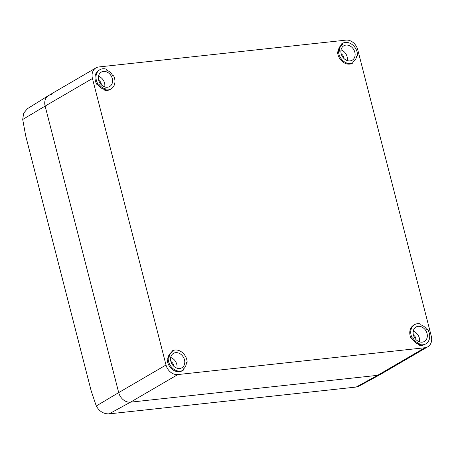 <?xml version="1.0" encoding="UTF-8"?>
<svg xmlns="http://www.w3.org/2000/svg" width="454" height="454" viewBox="0 0 454 454"><rect width="100%" height="100%" fill="white"/><g stroke="black" fill="none" stroke-linecap="round" stroke-linejoin="round"><path stroke-width="0.68" d="M186.367 362.712L187.156 362.252A11.117 8.87 59.7 0 0 174.96 350.023A11.117 8.87 59.7 0 0 172.775 350.607L171.811 351.169L172.038 352.06M187.156 362.252L186.367 362.337A10.192 8.127 59.7 0 1 183.28 369.068L183.524 370.021A11.117 8.87 59.7 0 1 183.274 370.175A11.117 8.87 59.7 0 1 180.38 371.117A11.117 8.87 59.7 0 1 168.213 357.621L169.036 357.536A10.192 8.127 59.7 0 1 172.537 351.765A10.192 8.127 59.7 0 1 173.008 351.515L172.775 350.607M179.699 368.483A8.337 6.651 59.7 0 0 181.872 367.774A8.337 6.651 59.7 0 0 184.046 358.495A8.337 6.651 59.7 0 0 175.641 352.662A8.337 6.651 59.7 0 0 173.468 353.371A8.337 6.651 59.7 0 0 171.294 362.65A8.337 6.651 59.7 0 0 179.699 368.483M172.537 351.765L171.567 352.332A10.192 8.127 59.7 0 0 168.128 357.673M183.274 370.175L182.304 370.736A11.117 8.87 59.7 0 1 179.409 371.684A11.117 8.87 59.7 0 1 167.248 358.189L168.213 357.621M113.591 75.733L112.802 75.818A10.192 8.127 59.7 0 0 106.52 70.103L106.276 69.156A11.117 8.87 59.7 0 0 102.752 68.781A11.117 8.87 59.7 0 0 99.857 69.723A11.117 8.87 59.7 0 0 97.99 84.115L98.807 84.024A10.192 8.127 59.7 0 0 105.572 88.876L105.805 89.784A11.117 8.87 59.7 0 0 108.165 89.875A11.117 8.87 59.7 0 0 111.06 88.933A11.117 8.87 59.7 0 0 113.591 75.733M105.805 89.784L104.84 90.352A11.117 8.87 59.7 0 0 107.201 90.437A11.117 8.87 59.7 0 0 110.095 89.495L111.06 88.933M103.427 71.42A8.337 6.651 59.7 0 0 101.259 72.124A8.337 6.651 59.7 0 0 99.08 81.402A8.337 6.651 59.7 0 0 107.49 87.236A8.337 6.651 59.7 0 0 109.658 86.532A8.337 6.651 59.7 0 0 111.837 77.254A8.337 6.651 59.7 0 0 103.427 71.42M99.857 69.723L98.893 70.285A11.117 8.87 59.7 0 0 97.025 84.677L97.99 84.115M97.025 84.677L98.807 84.024M97.843 84.586A10.192 8.127 59.7 0 0 104.607 89.438L105.572 88.876M104.84 90.352L104.607 89.438M337.56 51.875L338.525 51.313A11.117 8.87 59.7 0 0 350.715 63.543A11.117 8.87 59.7 0 0 352.906 62.958L351.941 63.52A11.117 8.87 59.7 0 1 349.75 64.105A11.117 8.87 59.7 0 1 337.56 51.875M338.525 51.313L339.308 51.228A10.192 8.127 59.7 0 1 342.395 44.498L342.151 43.544A11.117 8.87 59.7 0 1 342.407 43.391A11.117 8.87 59.7 0 1 345.301 42.449A11.117 8.87 59.7 0 1 357.463 55.944L356.64 56.029A10.192 8.127 59.7 0 1 353.144 61.801A10.192 8.127 59.7 0 1 352.673 62.05L352.906 62.958M345.976 45.082A8.337 6.651 59.7 0 0 343.809 45.792A8.337 6.651 59.7 0 0 341.629 55.07A8.337 6.651 59.7 0 0 350.04 60.904A8.337 6.651 59.7 0 0 352.208 60.195A8.337 6.651 59.7 0 0 354.387 50.916A8.337 6.651 59.7 0 0 345.976 45.082M342.407 43.391L341.442 43.953A11.117 8.87 59.7 0 0 341.187 44.106L341.431 45.06L342.395 44.498M341.431 45.06A10.192 8.127 59.7 0 0 338.344 51.415M356.583 56.455L357.463 55.944M341.187 44.106L342.151 43.544M418.191 344.024L418.44 344.978L419.405 344.41A11.117 8.87 59.7 0 0 422.929 344.785A11.117 8.87 59.7 0 0 425.824 343.843A11.117 8.87 59.7 0 0 427.691 329.451L426.868 329.542A10.192 8.127 59.7 0 0 420.103 324.689L419.871 323.781A11.117 8.87 59.7 0 0 417.51 323.691A11.117 8.87 59.7 0 0 414.615 324.633L413.651 325.195A11.117 8.87 59.7 0 0 411.125 338.395L412.873 337.748A10.192 8.127 59.7 0 0 419.161 343.462L418.191 344.024A10.192 8.127 59.7 0 1 411.909 338.309L412.873 337.748M411.125 338.395L411.909 338.309M414.615 324.633A11.117 8.87 59.7 0 0 412.09 337.833M419.405 344.41L419.161 343.462M422.248 342.146A8.337 6.651 59.7 0 0 424.422 341.442A8.337 6.651 59.7 0 0 426.595 332.163A8.337 6.651 59.7 0 0 418.191 326.33A8.337 6.651 59.7 0 0 416.017 327.033A8.337 6.651 59.7 0 0 413.844 336.312A8.337 6.651 59.7 0 0 422.248 342.146M418.44 344.978A11.117 8.87 59.7 0 0 421.959 345.346A11.117 8.87 59.7 0 0 424.853 344.404L425.824 343.843M95.942 67.896L48.629 95.493A11.117 8.87 59.7 0 0 45.133 106.088L118.698 392.602A11.117 8.87 59.7 0 0 130.502 402.165L377.597 375.333A11.117 8.87 59.7 0 0 380.492 374.391L427.804 346.794A11.117 8.87 59.7 0 0 431.3 336.204L357.735 49.685A11.117 8.87 59.7 0 0 345.931 40.128L98.836 66.954A11.117 8.87 59.7 0 0 95.942 67.896A11.117 8.87 59.7 0 0 92.446 78.491L166.011 365.005A11.117 8.87 59.7 0 0 177.815 374.567L424.91 347.736A11.117 8.87 59.7 0 0 427.804 346.794M173.502 365.981A4.171 3.326 59.7 0 0 170.908 361.537M176.918 368.154A8.337 6.651 59.7 0 0 170.698 357.491M104.709 86.913A8.337 6.651 59.7 0 0 98.484 76.249M101.293 84.739A4.171 3.326 59.7 0 0 98.7 80.29M419.468 341.822A8.337 6.651 59.7 0 0 413.248 331.159M416.051 339.649A4.171 3.326 59.7 0 0 413.458 335.2M347.259 60.581A8.337 6.651 59.7 0 0 341.033 49.912M343.843 58.407A4.171 3.326 59.7 0 0 341.249 53.958M51.523 94.551A11.117 8.87 59.7 0 0 48.453 95.601A11.117 8.87 59.7 0 0 45.133 106.088L22.7 119.47L25.719 135.916L91.158 390.792L96.265 405.989L118.698 392.602A11.117 8.87 59.7 0 0 130.502 402.165L177.815 374.567M424.91 347.736L377.597 375.333A11.117 8.87 59.7 0 0 380.316 374.493L358.615 386.32L356.191 387.046L109.096 413.872C103.58 414.008 99.307 411.381 96.265 405.989M22.7 119.47L23.665 113.177L27.439 108.688L48.453 95.601M356.191 387.046L377.597 375.333L130.502 402.165L109.096 413.872M92.446 78.491L45.133 106.088L118.698 392.602L166.011 365.005M352.679 62.073L353.144 61.801"/></g></svg>
